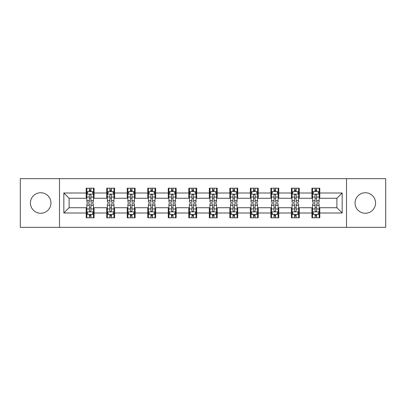 <?xml version="1.0" encoding="UTF-8"?>
<svg xmlns="http://www.w3.org/2000/svg" width="406" height="406" viewBox="0 0 406 406"><rect width="100%" height="100%" fill="white"/><g stroke="black" fill="none" stroke-linecap="round" stroke-linejoin="round"><path stroke-width="0.61" d="M365.314 192.738A10.262 10.262 0 0 0 355.052 203A10.262 10.262 0 0 0 365.314 213.262A10.262 10.262 0 0 0 375.57 203A10.262 10.262 0 0 0 365.314 192.738M40.686 192.738A10.262 10.262 0 0 0 30.43 203A10.262 10.262 0 0 0 40.686 213.262A10.262 10.262 0 0 0 50.948 203A10.262 10.262 0 0 0 40.686 192.738M346.501 227.335L385.7 227.335L385.7 178.665L346.501 178.665L346.501 227.335L59.499 227.335L59.499 178.665L20.3 178.665L20.3 227.335L59.499 227.335M346.501 178.665L59.499 178.665M319.801 193.002L319.801 188.201L311.909 188.201L311.909 193.002L299.283 193.002L299.283 188.201L291.391 188.201L291.391 193.002L278.765 193.002L278.765 188.201L270.873 188.201L270.873 193.002L258.246 193.002L258.246 188.201L250.35 188.201L250.35 193.002L237.723 193.002L237.723 188.201L229.832 188.201L229.832 193.002L217.205 193.002L217.205 188.201L209.313 188.201L209.313 193.002L196.687 193.002L196.687 188.201L188.795 188.201L188.795 193.002L176.168 193.002L176.168 188.201L168.277 188.201L168.277 193.002L155.65 193.002L155.65 188.201L147.754 188.201L147.754 193.002L135.127 193.002L135.127 188.201L127.235 188.201L127.235 193.002L114.609 193.002L114.609 188.201L106.717 188.201L106.717 193.002L94.09 193.002L94.09 188.201L86.199 188.201L86.199 193.002L63.838 193.002L63.838 212.998L69.101 207.735L86.199 207.735L86.199 217.799L94.09 217.799L94.09 207.735L106.717 207.735L106.717 217.799L114.609 217.799L114.609 207.735L127.235 207.735L127.235 217.799L135.127 217.799L135.127 207.735L147.754 207.735L147.754 217.799L155.65 217.799L155.65 207.735L168.277 207.735L168.277 217.799L176.168 217.799L176.168 207.735L188.795 207.735L188.795 217.799L196.687 217.799L196.687 207.735L209.313 207.735L209.313 217.799L217.205 217.799L217.205 207.735L229.832 207.735L229.832 217.799L237.723 217.799L237.723 207.735L250.35 207.735L250.35 217.799L258.246 217.799L258.246 207.735L270.873 207.735L270.873 217.799L278.765 217.799L278.765 207.735L291.391 207.735L291.391 217.799L299.283 217.799L299.283 207.735L311.909 207.735L311.909 217.799L319.801 217.799L319.801 207.735L336.899 207.735L336.899 198.265L319.801 198.265L319.801 193.002L342.162 193.002L342.162 212.998L319.801 212.998M311.909 212.998L299.283 212.998M291.391 212.998L278.765 212.998M270.873 212.998L258.246 212.998M250.35 212.998L237.723 212.998M229.832 212.998L217.205 212.998M209.313 212.998L196.687 212.998M188.795 212.998L176.168 212.998M168.277 212.998L155.65 212.998M147.754 212.998L135.127 212.998M127.235 212.998L114.609 212.998M106.717 212.998L94.09 212.998M86.199 212.998L63.838 212.998M311.909 193.002L311.909 198.265L299.283 198.265L299.283 193.002M291.391 193.002L291.391 198.265L278.765 198.265L278.765 193.002M270.873 193.002L270.873 198.265L258.246 198.265L258.246 193.002M250.35 193.002L250.35 198.265L237.723 198.265L237.723 193.002M229.832 193.002L229.832 198.265L217.205 198.265L217.205 193.002M209.313 193.002L209.313 198.265L196.687 198.265L196.687 193.002M188.795 193.002L188.795 198.265L176.168 198.265L176.168 193.002M168.277 193.002L168.277 198.265L155.65 198.265L155.65 193.002M147.754 193.002L147.754 198.265L135.127 198.265L135.127 193.002M127.235 193.002L127.235 198.265L114.609 198.265L114.609 193.002M106.717 193.002L106.717 198.265L94.09 198.265L94.09 193.002M86.199 193.002L86.199 198.265L69.101 198.265L63.838 193.002M69.101 198.265L69.101 207.735M342.162 212.998L336.899 207.735M336.899 198.265L342.162 193.002M86.199 191.49L86.854 191.49M89.356 191.49L90.934 191.49M93.431 191.49L94.09 191.49M86.199 198.133L86.854 198.133M89.356 198.133L90.934 198.133M93.431 198.133L94.09 198.133M86.199 207.867L86.854 207.867M89.356 207.867L90.934 207.867M93.431 207.867L94.09 207.867M86.199 214.51L86.854 214.51M89.356 214.51L90.934 214.51M93.431 214.51L94.09 214.51M106.717 207.867L107.377 207.867M109.874 207.867L111.452 207.867M113.954 207.867L114.609 207.867M106.717 214.51L107.377 214.51M109.874 214.51L111.452 214.51M113.954 214.51L114.609 214.51M106.717 191.49L107.377 191.49M109.874 191.49L111.452 191.49M113.954 191.49L114.609 191.49M106.717 198.133L107.377 198.133M109.874 198.133L111.452 198.133M113.954 198.133L114.609 198.133M127.235 207.867L127.895 207.867M130.392 207.867L131.97 207.867M134.472 207.867L135.127 207.867M127.235 214.51L127.895 214.51M130.392 214.51L131.97 214.51M134.472 214.51L135.127 214.51M127.235 191.49L127.895 191.49M130.392 191.49L131.97 191.49M134.472 191.49L135.127 191.49M127.235 198.133L127.895 198.133M130.392 198.133L131.97 198.133M134.472 198.133L135.127 198.133M147.754 207.867L148.413 207.867M150.915 207.867L152.494 207.867M154.99 207.867L155.65 207.867M147.754 214.51L148.413 214.51M150.915 214.51L152.494 214.51M154.99 214.51L155.65 214.51M147.754 191.49L148.413 191.49M150.915 191.49L152.494 191.49M154.99 191.49L155.65 191.49M147.754 198.133L148.413 198.133M150.915 198.133L152.494 198.133M154.99 198.133L155.65 198.133M168.277 207.867L168.932 207.867M171.433 207.867L173.012 207.867M175.509 207.867L176.168 207.867M168.277 214.51L168.932 214.51M171.433 214.51L173.012 214.51M175.509 214.51L176.168 214.51M168.277 191.49L168.932 191.49M171.433 191.49L173.012 191.49M175.509 191.49L176.168 191.49M168.277 198.133L168.932 198.133M171.433 198.133L173.012 198.133M175.509 198.133L176.168 198.133M188.795 207.867L189.45 207.867M191.952 207.867L193.53 207.867M196.027 207.867L196.687 207.867M188.795 214.51L189.45 214.51M191.952 214.51L193.53 214.51M196.027 214.51L196.687 214.51M188.795 191.49L189.45 191.49M191.952 191.49L193.53 191.49M196.027 191.49L196.687 191.49M188.795 198.133L189.45 198.133M191.952 198.133L193.53 198.133M196.027 198.133L196.687 198.133M209.313 207.867L209.973 207.867M212.47 207.867L214.048 207.867M216.55 207.867L217.205 207.867M209.313 214.51L209.973 214.51M212.47 214.51L214.048 214.51M216.55 214.51L217.205 214.51M209.313 191.49L209.973 191.49M212.47 191.49L214.048 191.49M216.55 191.49L217.205 191.49M209.313 198.133L209.973 198.133M212.47 198.133L214.048 198.133M216.55 198.133L217.205 198.133M229.832 207.867L230.491 207.867M232.988 207.867L234.566 207.867M237.068 207.867L237.723 207.867M229.832 214.51L230.491 214.51M232.988 214.51L234.566 214.51M237.068 214.51L237.723 214.51M229.832 191.49L230.491 191.49M232.988 191.49L234.566 191.49M237.068 191.49L237.723 191.49M229.832 198.133L230.491 198.133M232.988 198.133L234.566 198.133M237.068 198.133L237.723 198.133M250.35 207.867L251.009 207.867M253.506 207.867L255.085 207.867M257.587 207.867L258.246 207.867M250.35 214.51L251.009 214.51M253.506 214.51L255.085 214.51M257.587 214.51L258.246 214.51M250.35 191.49L251.009 191.49M253.506 191.49L255.085 191.49M257.587 191.49L258.246 191.49M250.35 198.133L251.009 198.133M253.506 198.133L255.085 198.133M257.587 198.133L258.246 198.133M270.873 207.867L271.528 207.867M274.03 207.867L275.608 207.867M278.105 207.867L278.765 207.867M270.873 214.51L271.528 214.51M274.03 214.51L275.608 214.51M278.105 214.51L278.765 214.51M270.873 191.49L271.528 191.49M274.03 191.49L275.608 191.49M278.105 191.49L278.765 191.49M270.873 198.133L271.528 198.133M274.03 198.133L275.608 198.133M278.105 198.133L278.765 198.133M291.391 207.867L292.046 207.867M294.548 207.867L296.126 207.867M298.623 207.867L299.283 207.867M291.391 214.51L292.046 214.51M294.548 214.51L296.126 214.51M298.623 214.51L299.283 214.51M291.391 191.49L292.046 191.49M294.548 191.49L296.126 191.49M298.623 191.49L299.283 191.49M291.391 198.133L292.046 198.133M294.548 198.133L296.126 198.133M298.623 198.133L299.283 198.133M311.909 207.867L312.569 207.867M315.066 207.867L316.644 207.867M319.146 207.867L319.801 207.867M311.909 214.51L312.569 214.51M315.066 214.51L316.644 214.51M319.146 214.51L319.801 214.51M311.909 191.49L312.569 191.49M315.066 191.49L316.644 191.49M319.146 191.49L319.801 191.49M311.909 198.133L312.569 198.133M315.066 198.133L316.644 198.133M319.146 198.133L319.801 198.133M90.934 189.912L89.356 189.912M93.431 200.564L90.934 200.564L90.934 202.208L93.431 202.208L93.431 194.185L92.116 191.556L88.173 191.556L86.854 194.185L86.854 202.208L89.356 202.208L89.356 200.564L86.854 200.564M86.854 194.185L86.854 188.201M93.431 194.185L93.431 188.201M89.356 191.556L89.356 188.201M90.934 188.201L90.934 191.556M90.934 200.564L90.934 195.174C90.406 194.159 89.883 194.159 89.356 195.174L89.356 200.564M89.356 216.088L90.934 216.088M86.854 205.436L89.356 205.436L89.356 203.792L86.854 203.792L86.854 211.815L88.173 214.444L92.116 214.444L93.431 211.815L93.431 203.792L90.934 203.792L90.934 205.436L93.431 205.436M93.431 211.815L93.431 217.799M86.854 211.815L86.854 217.799M90.934 214.444L90.934 217.799M89.356 217.799L89.356 214.444M89.356 205.436L89.356 210.826C89.878 211.841 90.406 211.841 90.934 210.826L90.934 205.436M111.452 189.912L109.874 189.912M113.954 200.564L111.452 200.564L111.452 202.208L113.954 202.208L113.954 194.185L112.635 191.556L108.691 191.556L107.377 194.185L107.377 202.208L109.874 202.208L109.874 200.564L107.377 200.564M107.377 194.185L107.377 188.201M113.954 194.185L113.954 188.201M109.874 191.556L109.874 188.201M111.452 188.201L111.452 191.556M111.452 200.564L111.452 195.174C110.929 194.159 110.402 194.159 109.874 195.174L109.874 200.564M131.97 189.912L130.392 189.912M134.472 200.564L131.97 200.564L131.97 202.208L134.472 202.208L134.472 194.185L133.158 191.556L129.209 191.556L127.895 194.185L127.895 202.208L130.392 202.208L130.392 200.564L127.895 200.564M127.895 194.185L127.895 188.201M134.472 194.185L134.472 188.201M130.392 191.556L130.392 188.201M131.97 188.201L131.97 191.556M131.97 200.564L131.97 195.174C131.448 194.159 130.92 194.159 130.392 195.174L130.392 200.564M109.874 216.088L111.452 216.088M107.377 205.436L109.874 205.436L109.874 203.792L107.377 203.792L107.377 211.815L108.691 214.444L112.635 214.444L113.954 211.815L113.954 203.792L111.452 203.792L111.452 205.436L113.954 205.436M113.954 211.815L113.954 217.799M107.377 211.815L107.377 217.799M111.452 214.444L111.452 217.799M109.874 217.799L109.874 214.444M109.874 205.436L109.874 210.826C110.402 211.841 110.924 211.841 111.452 210.826L111.452 205.436M130.392 216.088L131.97 216.088M127.895 205.436L130.392 205.436L130.392 203.792L127.895 203.792L127.895 211.815L129.209 214.444L133.158 214.444L134.472 211.815L134.472 203.792L131.97 203.792L131.97 205.436L134.472 205.436M134.472 211.815L134.472 217.799M127.895 211.815L127.895 217.799M131.97 214.444L131.97 217.799M130.392 217.799L130.392 214.444M130.392 205.436L130.392 210.826C130.92 211.841 131.448 211.841 131.97 210.826L131.97 205.436M152.494 189.912L150.915 189.912M154.99 200.564L152.494 200.564L152.494 202.208L154.99 202.208L154.99 194.185L153.676 191.556L149.728 191.556L148.413 194.185L148.413 202.208L150.915 202.208L150.915 200.564L148.413 200.564M148.413 194.185L148.413 188.201M154.99 194.185L154.99 188.201M150.915 191.556L150.915 188.201M152.494 188.201L152.494 191.556M152.494 200.564L152.494 195.174C151.966 194.159 151.438 194.159 150.915 195.174L150.915 200.564M173.012 189.912L171.433 189.912M175.509 200.564L173.012 200.564L173.012 202.208L175.509 202.208L175.509 194.185L174.194 191.556L170.246 191.556L168.932 194.185L168.932 202.208L171.433 202.208L171.433 200.564L168.932 200.564M168.932 194.185L168.932 188.201M175.509 194.185L175.509 188.201M171.433 191.556L171.433 188.201M173.012 188.201L173.012 191.556M173.012 200.564L173.012 195.174C172.484 194.159 171.961 194.159 171.433 195.174L171.433 200.564M193.53 189.912L191.952 189.912M196.027 200.564L193.53 200.564L193.53 202.208L196.027 202.208L196.027 194.185L194.713 191.556L190.769 191.556L189.45 194.185L189.45 202.208L191.952 202.208L191.952 200.564L189.45 200.564M189.45 194.185L189.45 188.201M196.027 194.185L196.027 188.201M191.952 191.556L191.952 188.201M193.53 188.201L193.53 191.556M193.53 200.564L193.53 195.174C193.002 194.159 192.48 194.159 191.952 195.174L191.952 200.564M150.915 216.088L152.494 216.088M148.413 205.436L150.915 205.436L150.915 203.792L148.413 203.792L148.413 211.815L149.728 214.444L153.676 214.444L154.99 211.815L154.99 203.792L152.494 203.792L152.494 205.436L154.99 205.436M154.99 211.815L154.99 217.799M148.413 211.815L148.413 217.799M152.494 214.444L152.494 217.799M150.915 217.799L150.915 214.444M150.915 205.436L150.915 210.826C151.438 211.841 151.966 211.841 152.494 210.826L152.494 205.436M171.433 216.088L173.012 216.088M168.932 205.436L171.433 205.436L171.433 203.792L168.932 203.792L168.932 211.815L170.246 214.444L174.194 214.444L175.509 211.815L175.509 203.792L173.012 203.792L173.012 205.436L175.509 205.436M175.509 211.815L175.509 217.799M168.932 211.815L168.932 217.799M173.012 214.444L173.012 217.799M171.433 217.799L171.433 214.444M171.433 205.436L171.433 210.826C171.956 211.841 172.484 211.841 173.012 210.826L173.012 205.436M191.952 216.088L193.53 216.088M189.45 205.436L191.952 205.436L191.952 203.792L189.45 203.792L189.45 211.815L190.769 214.444L194.713 214.444L196.027 211.815L196.027 203.792L193.53 203.792L193.53 205.436L196.027 205.436M196.027 211.815L196.027 217.799M189.45 211.815L189.45 217.799M193.53 214.444L193.53 217.799M191.952 217.799L191.952 214.444M191.952 205.436L191.952 210.826C192.474 211.841 193.002 211.841 193.53 210.826L193.53 205.436M212.47 216.088L214.048 216.088M209.973 205.436L212.47 205.436L212.47 203.792L209.973 203.792L209.973 211.815L211.287 214.444L215.231 214.444L216.55 211.815L216.55 203.792L214.048 203.792L214.048 205.436L216.55 205.436M216.55 211.815L216.55 217.799M209.973 211.815L209.973 217.799M214.048 214.444L214.048 217.799M212.47 217.799L212.47 214.444M212.47 205.436L212.47 210.826C212.998 211.841 213.52 211.841 214.048 210.826L214.048 205.436M232.988 216.088L234.566 216.088M230.491 205.436L232.988 205.436L232.988 203.792L230.491 203.792L230.491 211.815L231.806 214.444L235.754 214.444L237.068 211.815L237.068 203.792L234.566 203.792L234.566 205.436L237.068 205.436M237.068 211.815L237.068 217.799M230.491 211.815L230.491 217.799M234.566 214.444L234.566 217.799M232.988 217.799L232.988 214.444M232.988 205.436L232.988 210.826C233.516 211.841 234.039 211.841 234.566 210.826L234.566 205.436M253.506 216.088L255.085 216.088M251.009 205.436L253.506 205.436L253.506 203.792L251.009 203.792L251.009 211.815L252.324 214.444L256.272 214.444L257.587 211.815L257.587 203.792L255.085 203.792L255.085 205.436L257.587 205.436M257.587 211.815L257.587 217.799M251.009 211.815L251.009 217.799M255.085 214.444L255.085 217.799M253.506 217.799L253.506 214.444M253.506 205.436L253.506 210.826C254.034 211.841 254.562 211.841 255.085 210.826L255.085 205.436M274.03 216.088L275.608 216.088M271.528 205.436L274.03 205.436L274.03 203.792L271.528 203.792L271.528 211.815L272.842 214.444L276.79 214.444L278.105 211.815L278.105 203.792L275.608 203.792L275.608 205.436L278.105 205.436M278.105 211.815L278.105 217.799M271.528 211.815L271.528 217.799M275.608 214.444L275.608 217.799M274.03 217.799L274.03 214.444M274.03 205.436L274.03 210.826C274.552 211.841 275.08 211.841 275.608 210.826L275.608 205.436M294.548 216.088L296.126 216.088M292.046 205.436L294.548 205.436L294.548 203.792L292.046 203.792L292.046 211.815L293.365 214.444L297.309 214.444L298.623 211.815L298.623 203.792L296.126 203.792L296.126 205.436L298.623 205.436M298.623 211.815L298.623 217.799M292.046 211.815L292.046 217.799M296.126 214.444L296.126 217.799M294.548 217.799L294.548 214.444M294.548 205.436L294.548 210.826C295.071 211.841 295.598 211.841 296.126 210.826L296.126 205.436M315.066 216.088L316.644 216.088M312.569 205.436L315.066 205.436L315.066 203.792L312.569 203.792L312.569 211.815L313.884 214.444L317.827 214.444L319.146 211.815L319.146 203.792L316.644 203.792L316.644 205.436L319.146 205.436M319.146 211.815L319.146 217.799M312.569 211.815L312.569 217.799M316.644 214.444L316.644 217.799M315.066 217.799L315.066 214.444M315.066 205.436L315.066 210.826C315.594 211.841 316.117 211.841 316.644 210.826L316.644 205.436M214.048 189.912L212.47 189.912M216.55 200.564L214.048 200.564L214.048 202.208L216.55 202.208L216.55 194.185L215.231 191.556L211.287 191.556L209.973 194.185L209.973 202.208L212.47 202.208L212.47 200.564L209.973 200.564M209.973 194.185L209.973 188.201M216.55 194.185L216.55 188.201M212.47 191.556L212.47 188.201M214.048 188.201L214.048 191.556M214.048 200.564L214.048 195.174C213.526 194.159 212.998 194.159 212.47 195.174L212.47 200.564M234.566 189.912L232.988 189.912M237.068 200.564L234.566 200.564L234.566 202.208L237.068 202.208L237.068 194.185L235.754 191.556L231.806 191.556L230.491 194.185L230.491 202.208L232.988 202.208L232.988 200.564L230.491 200.564M230.491 194.185L230.491 188.201M237.068 194.185L237.068 188.201M232.988 191.556L232.988 188.201M234.566 188.201L234.566 191.556M234.566 200.564L234.566 195.174C234.044 194.159 233.516 194.159 232.988 195.174L232.988 200.564M255.085 189.912L253.506 189.912M257.587 200.564L255.085 200.564L255.085 202.208L257.587 202.208L257.587 194.185L256.272 191.556L252.324 191.556L251.009 194.185L251.009 202.208L253.506 202.208L253.506 200.564L251.009 200.564M251.009 194.185L251.009 188.201M257.587 194.185L257.587 188.201M253.506 191.556L253.506 188.201M255.085 188.201L255.085 191.556M255.085 200.564L255.085 195.174C254.562 194.159 254.034 194.159 253.506 195.174L253.506 200.564M275.608 189.912L274.03 189.912M278.105 200.564L275.608 200.564L275.608 202.208L278.105 202.208L278.105 194.185L276.79 191.556L272.842 191.556L271.528 194.185L271.528 202.208L274.03 202.208L274.03 200.564L271.528 200.564M271.528 194.185L271.528 188.201M278.105 194.185L278.105 188.201M274.03 191.556L274.03 188.201M275.608 188.201L275.608 191.556M275.608 200.564L275.608 195.174C275.08 194.159 274.552 194.159 274.03 195.174L274.03 200.564M296.126 189.912L294.548 189.912M298.623 200.564L296.126 200.564L296.126 202.208L298.623 202.208L298.623 194.185L297.309 191.556L293.365 191.556L292.046 194.185L292.046 202.208L294.548 202.208L294.548 200.564L292.046 200.564M292.046 194.185L292.046 188.201M298.623 194.185L298.623 188.201M294.548 191.556L294.548 188.201M296.126 188.201L296.126 191.556M296.126 200.564L296.126 195.174C295.598 194.159 295.076 194.159 294.548 195.174L294.548 200.564M316.644 189.912L315.066 189.912M319.146 200.564L316.644 200.564L316.644 202.208L319.146 202.208L319.146 194.185L317.827 191.556L313.884 191.556L312.569 194.185L312.569 202.208L315.066 202.208L315.066 200.564L312.569 200.564M312.569 194.185L312.569 188.201M319.146 194.185L319.146 188.201M315.066 191.556L315.066 188.201M316.644 188.201L316.644 191.556M316.644 200.564L316.644 195.174C316.122 194.159 315.594 194.159 315.066 195.174L315.066 200.564M93.4 194.124L86.889 194.124M86.854 191.713L88.092 191.713M92.198 191.713L93.431 191.713M89.356 197.037L86.854 197.037M93.431 197.037L90.934 197.037M90.934 190.749L89.356 190.749M86.889 211.876L93.4 211.876M93.431 214.287L92.198 214.287M88.092 214.287L86.854 214.287M90.934 208.963L93.431 208.963M86.854 208.963L89.356 208.963M89.356 215.251L90.934 215.251M113.919 194.124L107.407 194.124M107.377 191.713L108.61 191.713M112.716 191.713L113.954 191.713M109.874 197.037L107.377 197.037M113.954 197.037L111.452 197.037M111.452 190.749L109.874 190.749M134.437 194.124L127.926 194.124M127.895 191.713L129.128 191.713M133.234 191.713L134.472 191.713M130.392 197.037L127.895 197.037M134.472 197.037L131.97 197.037M131.97 190.749L130.392 190.749M107.407 211.876L113.919 211.876M113.954 214.287L112.716 214.287M108.61 214.287L107.377 214.287M111.452 208.963L113.954 208.963M107.377 208.963L109.874 208.963M109.874 215.251L111.452 215.251M127.926 211.876L134.437 211.876M134.472 214.287L133.234 214.287M129.128 214.287L127.895 214.287M131.97 208.963L134.472 208.963M127.895 208.963L130.392 208.963M130.392 215.251L131.97 215.251M154.955 194.124L148.449 194.124M148.413 191.713L149.652 191.713M153.752 191.713L154.99 191.713M150.915 197.037L148.413 197.037M154.99 197.037L152.494 197.037M152.494 190.749L150.915 190.749M175.478 194.124L168.967 194.124M168.932 191.713L170.17 191.713M174.275 191.713L175.509 191.713M171.433 197.037L168.932 197.037M175.509 197.037L173.012 197.037M173.012 190.749L171.433 190.749M195.996 194.124L189.485 194.124M189.45 191.713L190.688 191.713M194.794 191.713L196.027 191.713M191.952 197.037L189.45 197.037M196.027 197.037L193.53 197.037M193.53 190.749L191.952 190.749M148.449 211.876L154.955 211.876M154.99 214.287L153.752 214.287M149.652 214.287L148.413 214.287M152.494 208.963L154.99 208.963M148.413 208.963L150.915 208.963M150.915 215.251L152.494 215.251M168.967 211.876L175.478 211.876M175.509 214.287L174.275 214.287M170.17 214.287L168.932 214.287M173.012 208.963L175.509 208.963M168.932 208.963L171.433 208.963M171.433 215.251L173.012 215.251M189.485 211.876L195.996 211.876M196.027 214.287L194.794 214.287M190.688 214.287L189.45 214.287M193.53 208.963L196.027 208.963M189.45 208.963L191.952 208.963M191.952 215.251L193.53 215.251M210.003 211.876L216.515 211.876M216.55 214.287L215.312 214.287M211.206 214.287L209.973 214.287M214.048 208.963L216.55 208.963M209.973 208.963L212.47 208.963M212.47 215.251L214.048 215.251M230.522 211.876L237.033 211.876M237.068 214.287L235.83 214.287M231.724 214.287L230.491 214.287M234.566 208.963L237.068 208.963M230.491 208.963L232.988 208.963M232.988 215.251L234.566 215.251M251.045 211.876L257.551 211.876M257.587 214.287L256.348 214.287M252.248 214.287L251.009 214.287M255.085 208.963L257.587 208.963M251.009 208.963L253.506 208.963M253.506 215.251L255.085 215.251M271.563 211.876L278.074 211.876M278.105 214.287L276.872 214.287M272.766 214.287L271.528 214.287M275.608 208.963L278.105 208.963M271.528 208.963L274.03 208.963M274.03 215.251L275.608 215.251M292.081 211.876L298.593 211.876M298.623 214.287L297.39 214.287M293.284 214.287L292.046 214.287M296.126 208.963L298.623 208.963M292.046 208.963L294.548 208.963M294.548 215.251L296.126 215.251M312.6 211.876L319.111 211.876M319.146 214.287L317.908 214.287M313.802 214.287L312.569 214.287M316.644 208.963L319.146 208.963M312.569 208.963L315.066 208.963M315.066 215.251L316.644 215.251M216.515 194.124L210.003 194.124M209.973 191.713L211.206 191.713M215.312 191.713L216.55 191.713M212.47 197.037L209.973 197.037M216.55 197.037L214.048 197.037M214.048 190.749L212.47 190.749M237.033 194.124L230.522 194.124M230.491 191.713L231.724 191.713M235.83 191.713L237.068 191.713M232.988 197.037L230.491 197.037M237.068 197.037L234.566 197.037M234.566 190.749L232.988 190.749M257.551 194.124L251.045 194.124M251.009 191.713L252.248 191.713M256.348 191.713L257.587 191.713M253.506 197.037L251.009 197.037M257.587 197.037L255.085 197.037M255.085 190.749L253.506 190.749M278.074 194.124L271.563 194.124M271.528 191.713L272.766 191.713M276.872 191.713L278.105 191.713M274.03 197.037L271.528 197.037M278.105 197.037L275.608 197.037M275.608 190.749L274.03 190.749M298.593 194.124L292.081 194.124M292.046 191.713L293.284 191.713M297.39 191.713L298.623 191.713M294.548 197.037L292.046 197.037M298.623 197.037L296.126 197.037M296.126 190.749L294.548 190.749M319.111 194.124L312.6 194.124M312.569 191.713L313.802 191.713M317.908 191.713L319.146 191.713M315.066 197.037L312.569 197.037M319.146 197.037L316.644 197.037M316.644 190.749L315.066 190.749"/></g></svg>

